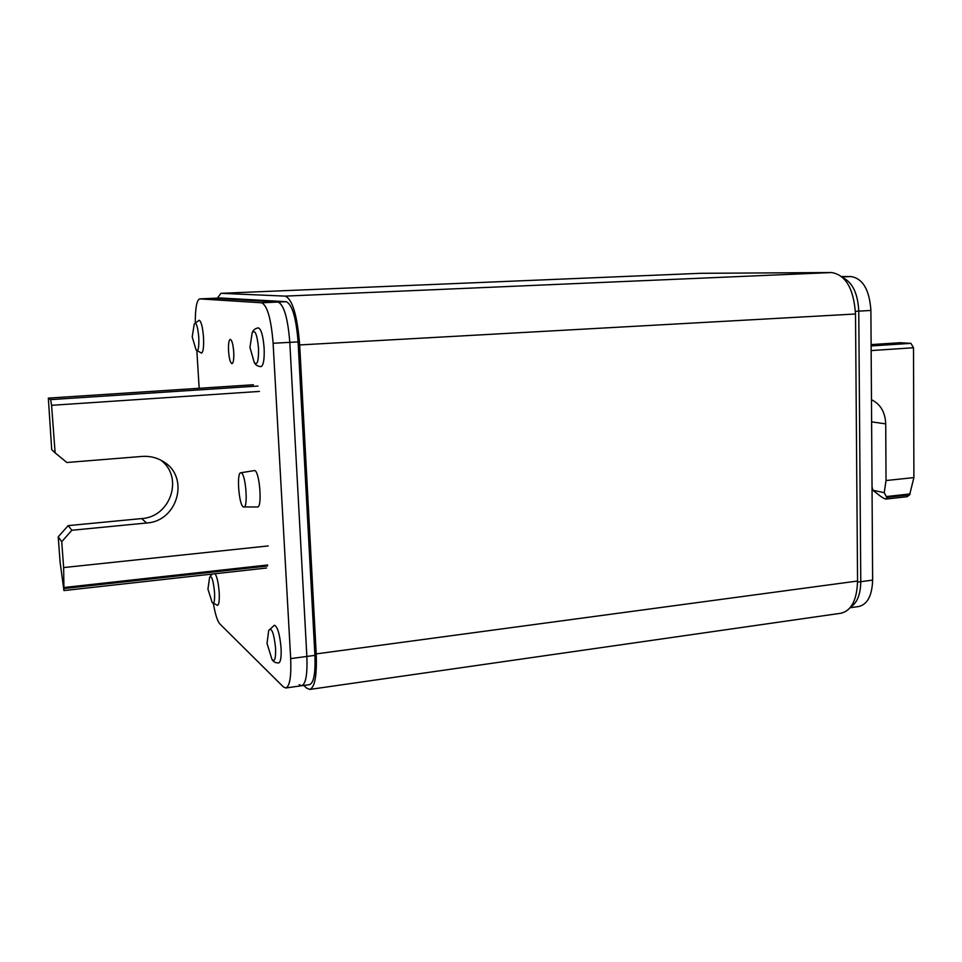 <?xml version="1.0" encoding="UTF-8"?>
<svg xmlns="http://www.w3.org/2000/svg" width="962" height="962" viewBox="0 0 962 962"><rect width="100%" height="100%" fill="white"/><g stroke="black" fill="none" stroke-linecap="round" stroke-linejoin="round"><path stroke-width="1.44" d="M699.975 273.328L220.935 293.326L217.424 298.124M221.08 293.326L285.233 296.116C292.484 299.266 297.294 315.536 299.675 344.937L316.221 653.895C316.991 675.552 314.839 687.397 309.764 689.429L306.601 688.083L303.788 685.437M700.577 273.304L831.601 272.547C845.766 274.928 853.739 288.744 855.507 313.997L857.563 581.024C856.962 599.867 851.466 610.605 841.089 613.215L309.764 689.429M841.714 276.551L851.021 276.539C862.854 278.535 869.48 289.839 870.899 310.461L858.765 311.123L860.774 581.697C860.545 594.396 857.202 602.813 850.745 606.938C857.202 602.813 860.545 594.396 860.774 581.697L858.765 311.123C857.9 293.771 852.681 282.672 843.145 277.838C852.681 282.672 857.9 293.771 858.765 311.123L855.446 311.315M213.48 604.112C215.332 614.598 217.46 621.212 219.865 623.953L283.357 686.88L285.81 687.986C289.766 686.339 291.39 676.551 290.68 658.621L273.112 343.266L289.802 342.352C287.854 318.182 283.946 304.75 278.066 302.056L213.756 298.28L278.066 302.056C283.946 304.75 287.854 318.182 289.802 342.352L306.866 656.445L289.802 342.352L298.088 341.895L314.911 655.35C315.56 673.172 313.78 682.924 309.596 684.607L301.695 685.726C305.808 684.054 307.527 674.29 306.866 656.445C307.527 674.29 305.808 684.054 301.695 685.726L299.158 684.643M220.599 297.992L286.219 301.695C292.195 304.377 296.152 317.773 298.088 341.895M870.899 310.461L872.63 580.098C872.113 595.526 867.508 604.328 858.826 606.505L850.107 607.743M273.112 343.266C271.152 318.987 267.328 305.495 261.664 302.789L199.735 298.881C196.801 299.988 195.31 307.78 195.286 322.234M196.861 351.046L199.17 388.287M210.702 574.23L210.774 575.252M233.73 352.068C234.006 359.103 233.429 362.975 231.998 363.684C230.327 362.927 229.172 358.706 228.547 351.01C228.259 343.975 228.836 340.103 230.279 339.358C231.95 340.091 233.093 344.324 233.73 352.068M213.624 298.292L220.743 297.979M55.123 452.874L51.707 449.639L48.34 398.1L50.625 399.615L51.587 405.315L55.123 452.874L66.883 462.506L142.148 456.421C149.807 455.892 156.806 457.575 163.179 461.495C190.019 476.671 177.994 521.332 146.621 522.991L141.654 518.578C170.995 517.015 183.982 476.43 160.45 459.956M58.213 536.844L60.113 562.253L63.949 590.572L63.648 567.568L61.724 541.69L58.213 536.844L68.17 525.625L141.654 518.578M61.724 541.69L71.861 530.254L146.621 522.991M68.17 525.625L71.861 530.254M872.029 486.856L872.907 490.271L880.11 495.947C883.356 498.244 885.413 499.278 886.279 499.025L907.118 496.705L909.607 494.829L913.9 477.597L913.515 347.751L910.894 343.35L900.191 342.725M886.279 499.025L886.687 497.366L884.234 492.676L872.907 490.271M884.234 492.676L886.026 480.543L885.725 423.881C885.22 412.169 880.471 404.112 871.476 399.723M252.152 332.924C253.078 330.074 255.134 328.391 258.345 327.874C261.195 329.028 263.119 335.762 264.129 348.076C264.526 359.307 263.48 365.488 261.015 366.63C257.768 366.462 255.495 365.031 254.196 362.313C257.287 365.909 258.718 361.207 258.513 348.22C257.07 334.151 254.954 329.052 252.152 332.924L249.952 347.39L254.196 362.313M194.24 324.062L199.158 320.262C201.202 321.248 202.657 326.924 203.511 337.289C203.92 346.885 203.247 352.164 201.467 353.126L196.056 349.879C198.196 352.128 199.11 347.967 198.785 337.421C197.691 326.118 196.176 321.669 194.24 324.062L192.208 336.88L196.056 349.879M268.699 630.483L274.423 625.216C277.621 626.743 279.846 634.403 281.084 648.208C281.445 657.19 280.651 662.096 278.679 662.95C275.553 663.034 273.304 661.808 271.933 659.295C274.627 662.445 275.853 658.742 275.589 648.184C273.881 632.78 271.585 626.875 268.699 630.483L267.027 643.41L271.933 659.295M215.055 573.749C217.051 576.695 218.422 582.888 219.18 592.339C219.552 600.3 218.999 604.641 217.52 605.375L212.181 602.549C214.069 604.617 214.863 601.214 214.55 592.351C213.287 580.11 211.652 575.096 209.62 577.308L207.936 589.129L212.181 602.549M243.819 507.082C248.292 508.02 245.815 474.35 241.306 472.883L240.74 472.775C236.436 472.703 238.877 505.002 243.314 506.926L257.443 506.986C262.398 507.984 259.776 472.053 254.774 470.514L240.74 472.775M857.563 581.024L316.221 653.895M855.507 313.997L299.675 344.937M831.601 272.547L285.233 296.116M872.63 580.098L857.563 582.13M261.664 302.789L286.219 301.695M290.68 658.621L314.911 655.35M199.868 298.881L220.875 297.979M851.021 276.539L842.159 276.936M48.389 398.112L253.403 384.776M50.625 399.615L257.972 386.051M51.587 405.315L259.427 391.426M63.648 567.568L268.242 545.923M64.334 587.469L267.664 564.983M64.31 588.528L267.496 566.005M913.515 347.751L871.151 350.577M910.894 343.35L871.127 345.947M900.588 342.7L871.115 344.612M909.607 494.829L886.687 497.366M910.124 493.927L886.339 496.56M913.9 477.597L886.026 480.543M871.608 421.861L885.725 423.881M700.276 273.316L220.935 293.326M285.81 687.986L301.695 685.726M199.735 298.881L213.756 298.28M48.34 398.1L253.307 384.764M63.949 590.572L266.522 568.013M900.396 342.7L871.115 344.6M209.62 577.308L212.133 574.073"/></g></svg>
